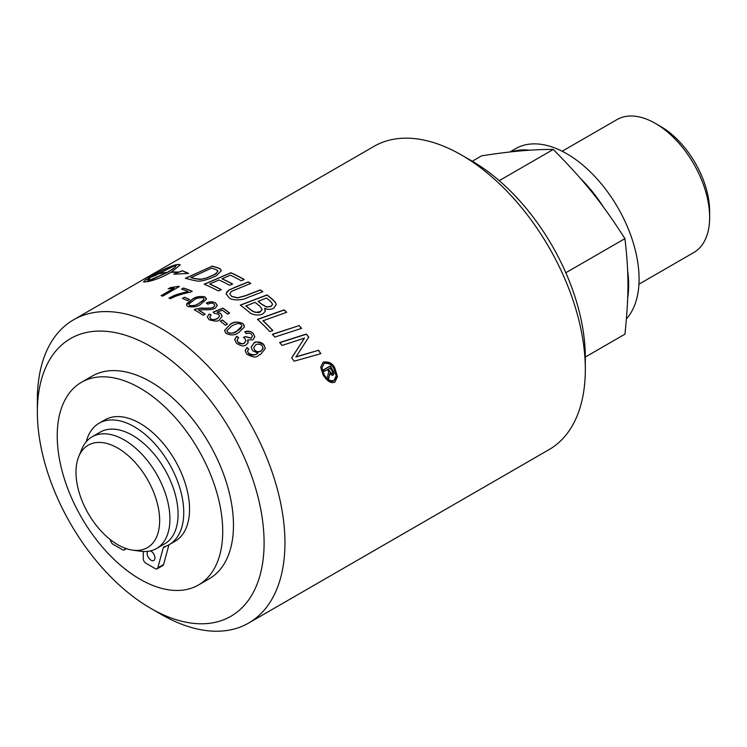 <?xml version="1.0" encoding="UTF-8"?>
<svg xmlns="http://www.w3.org/2000/svg" width="747" height="747" viewBox="0 0 747 747"><rect width="100%" height="100%" fill="white"/><g stroke="black" fill="none" stroke-linecap="round" stroke-linejoin="round"><path stroke-width="1.12" d="M125.113 548.195L125.076 548.186A3.67 2.12 60 0 1 124.319 549.895A3.67 2.12 60 0 1 122.489 549.708L113.058 544.274A3.67 2.12 60 0 1 110.556 540.613L110.36 539.642M168.962 544.778L163.593 564.545L157.804 567.888A3.67 2.12 60 0 1 157.131 568.841A3.67 2.12 60 0 1 155.301 568.654L145.88 563.219A3.67 2.12 60 0 1 143.284 558.728L143.284 551.491M163.593 564.545A3.67 2.12 60 0 1 162.93 565.498L157.131 568.841M86.222 441.757A70.097 40.469 -120 0 1 99.127 423.213A70.097 40.469 -120 0 1 169.233 463.682A70.097 40.469 -120 0 1 169.233 544.628A70.097 40.469 -120 0 1 164.172 546.804A3.67 2.12 -120 0 0 163.91 546.916A3.67 2.12 -120 0 0 163.238 547.868L166.562 545.954M157.804 567.888L163.238 547.868M99.127 423.213L104.925 419.87A70.097 40.469 60 0 1 175.022 460.339A70.097 40.469 60 0 1 175.022 541.286L169.233 544.628M150.427 550.903A5.5 3.175 60 0 1 154.946 557.944A5.5 3.175 60 0 1 153.807 560.465A5.5 3.175 60 0 1 148.597 557.757A5.5 3.175 60 0 1 147.822 551.351M222.718 531.406A117.027 67.566 60 0 1 198.487 584.985A117.027 67.566 60 0 1 81.46 517.419A117.027 67.566 60 0 1 81.46 382.287A117.027 67.566 60 0 1 171.642 413.642A117.027 67.566 60 0 1 222.718 531.406M81.46 382.287L92.208 376.077A117.027 67.566 60 0 1 182.389 407.432A117.027 67.566 60 0 1 233.475 525.197A117.027 67.566 60 0 1 209.235 578.776L198.487 584.985M585.321 369.466L585.321 357.421A160.334 92.572 -120 0 0 471.955 161.053L461.525 155.04A175.078 101.078 60 0 1 585.321 369.466A175.078 101.078 60 0 1 549.064 449.61L248.686 623.026A175.078 101.078 -120 0 0 284.952 542.882A175.078 101.078 -120 0 0 208.525 366.693A175.078 101.078 -120 0 0 73.608 319.781A175.078 101.078 -120 0 0 37.35 399.934L37.35 411.97A160.334 92.572 60 0 1 150.726 346.515A160.334 92.572 60 0 1 264.102 542.882A160.334 92.572 60 0 1 150.726 608.338A160.334 92.572 60 0 1 37.35 411.97M245.147 350.763L246.958 347.654L248.648 349.204M251.113 347.336L253.915 343.237C254.848 341.155 258.135 341.659 263.784 344.731L265.353 348.522M247.528 351.351L248.377 353.312C250.843 355.684 253.896 355.74 257.519 353.48L257.93 353.079L252.561 350.67L251.113 347.215L253.915 343.078C257.37 341.202 260.656 341.706 263.784 344.563L265.353 348.438L260.46 354.554C257.556 354.134 258.462 360.586 246.678 354.087L245.147 350.642L246.958 347.486L248.742 349.12L247.546 350.931L248.377 353.144C252.458 355.208 255.511 355.264 257.519 353.312L257.93 353.079M253.747 347.813L254.718 350.222C256.763 352.08 258.892 352.369 261.095 351.099L263.131 347.962M255.558 344.974L253.747 347.719L254.718 350.054C256.249 351.837 258.369 352.126 261.095 350.931L263.056 348.634L262.3 345.749C259.741 343.9 257.5 343.648 255.558 344.974M333.946 373.229L332.901 375.442L330.986 374.733L329.829 373.397L328.689 378.645A175.078 101.078 -120 0 0 327.597 376.721L328.717 371.586A175.078 101.078 -120 0 0 327.531 369.578L324.45 371.352A175.078 101.078 -120 0 0 323.535 369.83L330.249 365.955A175.078 101.078 60 0 1 333.293 371.072L333.946 373.014L333.293 371.287A174.891 100.976 60 0 0 330.249 366.161L323.628 369.98M327.634 376.777L328.717 371.586M332.648 373.183L332.228 371.38A175.078 101.078 -120 0 0 330.239 368.01L328.447 369.046A175.078 101.078 60 0 1 330.417 372.389L332.191 373.902L332.667 372.632M328.447 369.046L328.447 369.251A174.891 100.976 60 0 1 330.417 372.594M330.417 372.389L331.304 373.612M331.603 373.575L332.191 373.902M332.452 373.537L332.648 372.968M333.946 373.014L333.974 373.995M233.746 287.819L248.284 281.89A175.078 101.078 60 0 1 250.787 283.43L231.486 291.358L229.74 293.758L231.607 296.316L237.555 297.792L245.642 295.607L260.329 289.873A175.078 101.078 60 0 1 262.832 291.713L247.145 297.754C241.393 300.938 231.131 300.191 229.189 297.838L226.07 293.73L229.086 289.892L248.284 282.039A174.891 100.976 60 0 1 250.647 283.496M226.07 293.814L227.088 291.563L229.086 290.041L233.746 287.968M229.74 293.795L231.607 296.466L237.555 297.941L245.642 295.756L260.329 290.032A174.891 100.976 60 0 1 262.692 291.76M264.699 308.315L265.166 311.387L263.056 313.731C259.032 316.401 250.703 314.375 249.358 312.246A175.078 101.078 -120 0 0 240.301 305.084L267.015 294.906A175.078 101.078 60 0 1 272.804 299.622L275.587 302.544L276.213 304.627L273.626 308.25C270.461 309.725 267.482 309.753 264.699 308.315L265.306 310.519M240.441 305.187L267.015 295.065A174.891 100.976 60 0 1 272.804 299.78L275.587 302.694L276.213 304.711M258.107 301.2A175.078 101.078 60 0 1 261.889 304.272L266.632 306.952L271.142 306.223L272.608 304.169L270.461 301.321A175.078 101.078 -120 0 0 266.492 298.044L258.107 301.349A174.891 100.976 60 0 1 261.889 304.421L266.632 307.11L271.142 306.382L272.608 304.244M245.838 305.831A175.078 101.078 60 0 1 250.086 309.221L252.449 311.004C254.578 311.191 252.822 313.507 260.47 311.452L262.085 309.249L259.816 306.205A175.078 101.078 -120 0 0 255.063 302.339L245.838 305.981A174.891 100.976 60 0 1 250.086 309.37L252.449 311.154C256.949 312.844 259.62 312.993 260.47 311.602L262.085 309.435M222.018 278.706A175.078 101.078 60 0 1 232.634 284.037L229.609 285.289A175.078 101.078 -120 0 0 218.983 280.004L209.692 283.981A175.078 101.078 60 0 1 221.383 289.705L218.339 290.957A175.078 101.078 -120 0 0 204.164 284.233L230.87 272.73A175.078 101.078 60 0 1 244.278 279.527L241.253 280.779A175.078 101.078 -120 0 0 230.347 275.167L222.018 278.855A174.891 100.976 60 0 1 232.485 284.103M209.692 283.981L209.692 284.131A174.891 100.976 60 0 1 221.224 289.771M204.342 284.308L230.87 272.879A174.891 100.976 60 0 1 244.129 279.593M262.991 320.612A175.078 101.078 60 0 1 272.879 330.557L269.844 331.593A175.078 101.078 -120 0 0 257.454 319.352L284.168 309.856A175.078 101.078 60 0 1 286.671 312.302L262.991 320.771A174.891 100.976 60 0 1 272.758 330.604M257.575 319.473L284.168 310.014A174.891 100.976 60 0 1 286.549 312.339M143.517 281.964L145.6 280.06A174.891 100.976 60 0 1 149.307 279.005M178.804 272.113L178.804 272.281A174.891 100.976 60 0 0 171.483 272.216L171.483 272.039A175.078 101.078 60 0 1 178.804 272.113L182.287 270.694L188.664 273.43L173.78 274.177L178.131 272.384A175.078 101.078 -120 0 0 170.998 272.328C162.911 276.838 155.675 279.826 149.288 281.283A175.078 101.078 -120 0 0 145.226 282.002L143.499 281.88L145.6 280.06M145.6 279.864A175.078 101.078 60 0 1 149.661 278.734L147.831 281.46L166.926 272.599A175.078 101.078 -120 0 0 156.637 274.392L157.131 274.261M147.57 281.031L166.926 272.599M178.131 272.384L174.434 274.074M159.942 273.626A174.891 100.976 60 0 1 167.421 272.487C173.78 268.733 176.619 266.315 175.937 265.232M157.131 274.102A175.078 101.078 60 0 1 167.421 272.31L167.421 272.487M182.287 270.694L187.693 273.355M167.421 272.31C173.78 268.556 176.619 266.137 175.937 265.054L154.75 275.596A174.891 100.976 60 0 1 155.834 275.316M178.804 272.281L182.287 270.862M154.75 275.41A175.078 101.078 60 0 1 156.767 274.915L148.223 278.304M148.326 278.762L148.625 277.37A175.078 101.078 60 0 1 150.679 276.633L150.679 276.82C159.214 271.647 167.141 267.809 174.481 265.288A174.891 100.976 60 0 1 178.542 264.578L180.27 264.989M150.679 276.633C159.214 271.46 167.141 267.613 174.481 265.11A175.078 101.078 60 0 1 178.542 264.401L180.279 264.896L171.483 272.039M148.625 277.37L148.625 277.557A174.891 100.976 60 0 1 150.679 276.82M148.326 278.948L148.625 277.557M272.487 334.423L299.08 325.636A174.891 100.976 60 0 1 301.471 328.391M299.08 325.468A175.078 101.078 60 0 1 301.583 328.353L274.868 337.056A175.078 101.078 -120 0 0 272.366 334.292L299.08 325.636M141.949 280.33A175.078 101.078 60 0 1 142.191 280.19A175.078 101.078 60 0 1 152.425 275.522L151.94 275.811A175.078 101.078 -120 0 0 141.706 280.47L73.608 319.781M291.732 357.869L304.487 338.12L282.067 345.441A175.078 101.078 -120 0 0 279.63 342.528L306.326 334.058A175.078 101.078 60 0 1 308.772 337.121L295.887 357.029L318.437 350.315A174.891 100.976 60 0 1 320.762 353.676M279.742 342.668L306.326 334.226A174.891 100.976 60 0 1 308.716 337.224M295.887 356.842L318.437 350.315M318.437 350.128A175.078 101.078 60 0 1 320.865 353.648L294.141 361.193A175.078 101.078 -120 0 0 291.675 357.785L304.487 338.12M212.017 266.091A175.078 101.078 60 0 1 217.676 267.715L220.262 268.836L221.299 270.666L216.219 275.886C206.574 280.218 199.916 281.871 196.256 280.835L192.054 280.032A175.078 101.078 -120 0 0 185.312 278.342L212.017 266.249A174.891 100.976 60 0 1 217.676 267.865L220.262 268.995L221.299 270.75M190.84 277.52A175.078 101.078 60 0 1 193.818 278.304C204.23 280.153 203.772 278.911 213.838 274.831C217.414 272.534 218.563 271.021 217.293 270.283L214.8 269.125A175.078 101.078 -120 0 0 211.494 268.145L190.84 277.679A174.891 100.976 60 0 1 193.818 278.463C203.305 280.116 198.973 279.35 206.489 278.108L213.838 274.989C216.471 273.841 217.62 272.328 217.293 270.433M185.545 278.388L212.017 266.249M217.293 270.283L217.648 271.17M168.495 288.809L170.176 287.838L178.253 286.4A174.891 100.976 60 0 1 179.159 286.643M161.24 295.728L174.004 288.361L168.215 288.818L170.176 287.838M170.176 287.679L178.253 286.4M178.253 286.241A175.078 101.078 60 0 1 179.345 286.54L162.725 296.129A175.078 101.078 -120 0 0 161.053 295.681L174.004 288.202M198.478 309.921A175.078 101.078 60 0 1 205.136 314.142L203.175 315.262A175.078 101.078 -120 0 0 194.211 309.688C198.833 308.259 202.026 307.773 203.791 308.222C214.006 308.203 210.906 307.829 213.521 307.157L214.847 305.486L213.819 303.88C212.736 302.871 210.747 302.974 207.843 304.188L206.349 303.049C209.44 301.414 212.512 301.386 215.566 302.946L217.349 305.346L215.192 308.296C212.615 309.529 208.983 309.996 204.286 309.706L198.478 310.08A174.891 100.976 60 0 1 205.014 314.207M206.349 303.198C210.318 301.564 213.39 301.527 215.566 303.105L217.34 305.43M194.211 309.837C195.471 308.856 198.665 308.371 203.791 308.371C208.843 308.558 212.092 308.203 213.521 307.306L214.847 305.458M168.999 298.221C171.754 296.288 178.122 294.094 188.113 291.638L188.113 291.479A175.078 101.078 -120 0 0 181.493 289.136L183.445 288.006A175.078 101.078 60 0 1 192.212 291.209L190.625 292.124C181.456 294.019 174.826 296.195 170.718 298.66A175.078 101.078 -120 0 0 168.999 298.062C174.49 295.943 170.316 295.859 188.113 291.479M181.661 289.192L183.445 288.165A174.891 100.976 60 0 1 192.054 291.293M209.272 313.955L211.205 315.057L209.795 316.924L210.663 318.68C211.961 319.921 214.277 319.847 217.629 318.474L219.571 316.018L218.451 314.17L214.389 313.367L213.072 312.125L222.886 308.128A175.078 101.078 60 0 1 229.628 313.04L227.686 314.16A175.078 101.078 -120 0 0 222.261 310.173L217.097 312.237L220.701 313.479L222.223 316.14L219.553 319.716C218.46 321.527 214.949 321.509 209.02 319.669L207.264 316.877L209.272 313.955L211.093 315.141M207.264 316.971L209.272 314.104M217.097 312.237L220.701 313.628L222.223 316.214M209.776 317.232L210.663 318.838C211.933 320.071 214.258 319.996 217.629 318.624L219.571 316.102M222.886 308.128L222.886 308.278A174.891 100.976 60 0 1 229.516 313.105M213.184 312.237L222.886 308.278M182.511 298.455L184.406 297.362A174.891 100.976 60 0 1 189.374 299.575M184.406 297.213A175.078 101.078 60 0 1 189.514 299.491L187.469 300.668A175.078 101.078 -120 0 0 182.361 298.389L184.406 297.362M222.345 319.987A175.078 101.078 60 0 1 227.462 324.105L225.417 325.281A175.078 101.078 -120 0 0 220.3 321.163L222.345 320.136A174.891 100.976 60 0 1 227.349 324.161M220.412 321.257L222.345 320.136M186.545 304.748L192.016 299.622C195.789 296.848 200.075 295.961 204.902 296.979L206.359 298.651M188.907 304.617L189.719 305.784C191.297 306.821 194.444 305.999 199.169 303.31L203.147 300.583L203.987 298.959M199.169 303.161L203.651 299.855L203.95 298.585L203.165 297.764C198.665 297.633 195.527 298.483 193.734 300.313L189.159 303.73L188.907 304.543L189.719 305.635C194.397 305.766 197.544 304.944 199.169 303.161L199.169 303.31M204.902 296.83L206.228 299.482L200.878 304.113C198.226 306.578 193.931 307.4 187.992 306.578L186.703 305.392L186.862 303.543L192.016 299.472C195.191 296.848 199.477 295.971 204.902 296.83L204.902 296.979M206.377 298.781L206.228 299.482M226.855 330.818L227.667 332.518C231.645 333.704 234.791 333.209 237.107 331.024L240.861 328.381L241.935 326.178M231.673 326.028L226.855 330.744L227.667 332.359C230.076 333.872 233.223 333.377 237.107 330.865L241.935 326.103L241.104 324.45C239.395 322.947 236.257 323.47 231.673 326.028M225.939 333.283L224.492 330.473L229.964 324.572C233.167 321.686 237.462 321.341 242.85 323.535L244.176 325.431L244.176 327.317L238.825 332.452C234.969 335.412 230.674 335.692 225.939 333.283M224.492 330.548L229.964 324.721C233.811 321.742 238.097 321.397 242.85 323.694L244.325 326.43M234.698 339.698L236.724 336.383L238.554 337.756M247.677 339.876L247.92 343.069L246.118 344.843C244.11 346.673 240.861 346.113 236.379 343.144L234.698 339.512L236.724 336.225L238.657 337.672L237.172 339.754L238.032 342.154C241.683 343.937 243.774 344.218 244.306 343.013L245.875 340.641L244.867 338.466L243.457 337.429L245.436 336.589L251.216 338.055L252.439 336.197L251.571 334.329C250.665 333.078 248.854 332.835 246.127 333.61L244.829 331.808C247.799 330.604 250.59 331.117 253.224 333.339L254.802 336.738L252.888 339.857L247.677 339.876L248.265 341.809M244.829 331.967C248.742 330.949 251.543 331.463 253.224 333.498L254.802 336.822M243.615 337.523L245.436 336.748L251.216 338.223L252.439 336.281M237.116 340.352L238.032 342.313C239.722 343.937 241.813 344.218 244.306 343.181L245.875 340.735M334.012 368.841C331.883 364.499 328.587 362.734 324.105 363.556L321.976 367.851L324.114 374.555C327.121 379.56 330.417 381.521 334.002 380.419L336.141 375.825L334.012 368.841M321.976 367.954L324.114 374.761C328.4 380.568 331.696 382.529 334.002 380.643L335.795 378.402L336.141 375.984M334.927 382.119C331.108 383.678 327.195 381.334 323.199 375.087L320.65 367.169L323.19 362.108C328.885 361.343 332.798 363.406 334.936 368.308L337.467 376.628L334.927 382.119M320.65 367.309L323.19 362.304C329.1 361.66 333.022 363.733 334.936 368.514L337.467 376.759M150.726 608.338L161.147 614.361A175.078 101.078 -120 0 0 248.686 623.026M142.191 280.19L373.986 146.365A175.078 101.078 60 0 1 461.525 155.04M627.62 270.367A102.283 59.05 60 0 1 628.657 285.009A102.283 59.05 60 0 1 627.667 298.193M511.536 151.828A102.283 59.05 60 0 1 529.632 150.222M580.55 178.542A102.283 59.05 60 0 1 603.361 206.966M509.79 152.014L515.617 148.653A102.283 59.05 60 0 1 594.435 176.059A102.283 59.05 60 0 1 639.077 278.986A102.283 59.05 60 0 1 626.416 318.885M585.321 357.057L624.94 334.18C628.946 295.326 628.946 272.851 624.94 238.62C601.54 202.213 584.677 181.241 553.266 149.456C533.386 149.279 509.491 151.408 481.6 155.852L472.272 161.24M624.94 238.62L565.815 272.748M553.266 149.456L499.229 180.653M132.742 550.166L140.604 551.239A64.475 37.229 -120 0 0 156.571 548.503A64.475 37.229 -120 0 0 166.46 496.83A64.475 37.229 -120 0 0 124.338 440.011A64.475 37.229 -120 0 0 92.096 436.818A64.475 37.229 -120 0 0 81.74 449.283L78.743 456.622A59.162 34.157 60 0 1 117.821 448.116A59.162 34.157 60 0 1 158.962 511.415A59.162 34.157 60 0 1 132.742 550.166A59.162 34.157 60 0 1 88.239 513.497A59.162 34.157 60 0 1 78.743 456.622M92.096 436.818L100.238 432.121A64.475 37.229 60 0 1 132.48 435.314A64.475 37.229 60 0 1 174.602 492.133A64.475 37.229 60 0 1 164.723 543.797L156.571 548.503M709.65 217.414L709.65 211.392A69.396 40.067 -120 0 0 660.581 126.402L655.371 123.395A76.764 44.325 60 0 1 709.65 217.414A76.764 44.325 60 0 1 693.748 252.551L638.928 284.205M562.164 151.239L616.985 119.595A76.764 44.325 60 0 1 655.371 123.395L660.581 126.402M124.319 549.895L126.439 548.672"/></g></svg>
